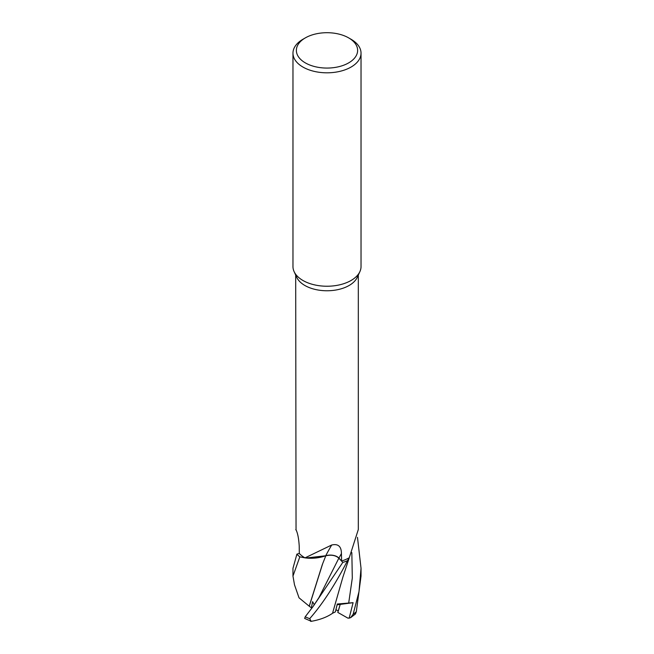 <?xml version="1.0" encoding="UTF-8"?>
<svg xmlns="http://www.w3.org/2000/svg" width="654" height="654" viewBox="0 0 654 654"><rect width="100%" height="100%" fill="white"/><g stroke="black" fill="none" stroke-linecap="round" stroke-linejoin="round"><path stroke-width="0.98" d="M358.31 275.056L358.31 529.536L349.269 557.723A31.31 18.075 180 0 1 349.244 557.739L347.519 560.666A34 19.628 180 0 1 342.81 562.399L338.862 558.148C335.592 555.328 331.218 554.543 325.725 555.802C331.218 554.543 335.592 555.328 338.862 558.148L342.81 562.399L313.045 606.56L305.205 616.796L304.658 618.431L311.083 621.202L309.718 618.635C322.283 604.41 334.873 585.101 347.495 560.707L349.244 557.739A31.31 18.075 180 0 1 349.138 557.797A31.31 18.075 180 0 1 341.592 561.009L341.429 553.578C341.372 546.376 338.126 543.523 331.701 545.011L304.993 557.878A31.31 18.075 180 0 1 304.968 557.862L299.892 556.865A34 19.628 180 0 1 296.9 554.142L292.967 568.31L292.967 576.092L299.826 556.848L304.968 557.862A31.31 18.075 180 0 1 299.295 553.439L299.213 545.869C298.723 538.348 297.668 533.01 296.041 529.854L295.69 275.056M309.293 606.201L322.667 563.707L325.798 555.802L306.064 558.001L325.815 555.761L308.565 558.197A27.076 15.631 180 0 1 304.993 557.878M348.656 37.883L351.067 39.273A34.033 19.653 180 0 1 361.033 53.162L361.033 266.587A34.033 19.653 180 0 1 359.888 271.639L357.256 277.345A31.31 18.075 180 0 1 349.138 285.471A31.31 18.075 180 0 1 318.874 290.147A31.31 18.075 180 0 1 296.744 277.345L294.112 271.639A34.033 19.653 180 0 1 292.967 266.587L292.967 53.162A34.033 19.653 180 0 1 302.933 39.273L305.344 37.883A30.632 17.683 180 0 1 348.656 37.883A30.632 17.683 180 0 1 348.656 62.89A30.632 17.683 180 0 1 305.344 62.89A30.632 17.683 180 0 1 305.344 37.883L302.933 39.273M359.888 271.639A34.033 19.653 180 0 1 351.067 280.476A34.033 19.653 180 0 1 318.163 285.561A34.033 19.653 180 0 1 294.112 271.639M357.476 537.359L361.033 568.31L358.997 591.674L353.144 614.286L350.56 617.719L347.944 618.161L337.807 612.414L340.211 604.394L337.235 604.296L340.211 604.394L338.29 611.016L335.935 609.651M361.033 53.162A34.033 19.653 180 0 1 351.067 67.06A34.033 19.653 180 0 1 313.977 71.319A34.033 19.653 180 0 1 292.967 53.162M331.701 545.011A499.378 94.675 98.2 0 0 325.717 555.736A9.785 5.649 180 0 1 338.936 558.099L341.592 561.009M325.717 555.736A27.076 15.631 180 0 1 308.565 558.197M347.495 560.707A34.033 19.653 180 0 1 342.827 562.415L338.87 558.124C335.576 555.254 331.161 554.478 325.635 555.794M299.27 553.415L296.9 554.142A34 19.628 180 0 0 299.892 556.865L304.985 557.87M349.146 618.243L353.095 602.677L337.112 604.811M342.81 562.399A34 19.628 180 0 0 347.519 560.666L349.244 557.739M350.56 617.719L355.465 613.951L356.324 611.678L361.033 576.092L361.033 568.31M294.586 585.06L299.025 597.813L309.203 606.201L322.357 564.484M311.827 608.171L309.17 606.168M312.587 601.647L311.394 607.721L312.179 607.697M314.296 604.885L312.596 601.647M294.504 584.815L292.967 576.092M353.095 602.677L337.3 604.018L335.371 611.891L332.543 613.256M349.432 557.241L342.827 577.327L332.534 613.28C326.975 617.163 319.708 619.869 310.748 621.414M299.826 556.848A34.033 19.653 180 0 1 296.867 554.159M338.936 558.099A496.28 94.086 98.2 0 1 341.429 553.578M313.045 606.56L318.997 597.511L338.87 558.124M356.324 611.678A34.033 19.653 180 0 1 353.144 614.286M348.672 603.176L352.302 578.087L351.836 552.614M309.718 618.635A34.033 19.653 180 0 1 305.205 616.796M296.319 530.312L295.755 529.683"/></g></svg>
